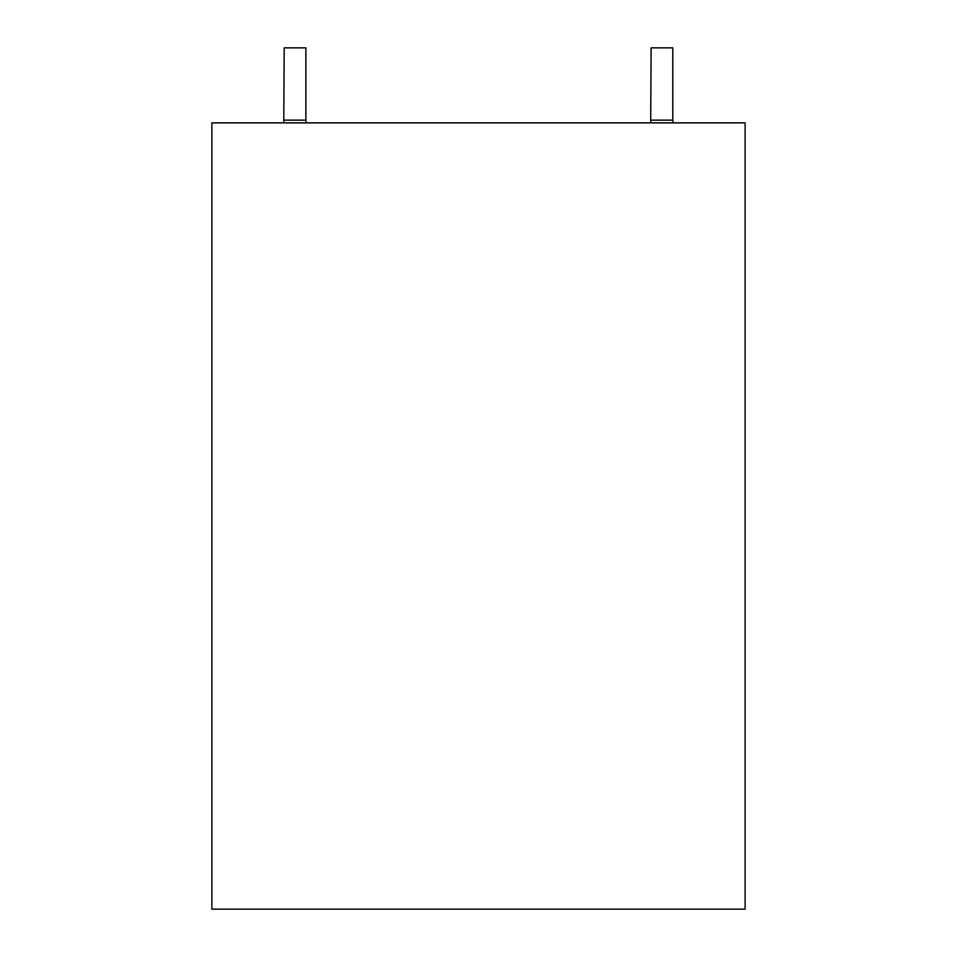 <?xml version="1.0" encoding="UTF-8"?>
<svg xmlns="http://www.w3.org/2000/svg" width="957" height="957" viewBox="0 0 957 957"><rect width="100%" height="100%" fill="white"/><g stroke="black" fill="none" stroke-linecap="round" stroke-linejoin="round"><path stroke-width="1.44" d="M651.119 120.151L672.807 120.151L672.807 47.85L651.119 47.85L650.7 122.867M284.193 120.151L305.881 120.151L305.881 47.85L284.193 47.85L283.774 122.867M745.12 122.867L211.88 122.867L211.88 909.15L745.12 909.15L745.12 122.867M672.807 120.151L673.226 122.867M305.881 120.151L306.3 122.867"/></g></svg>

